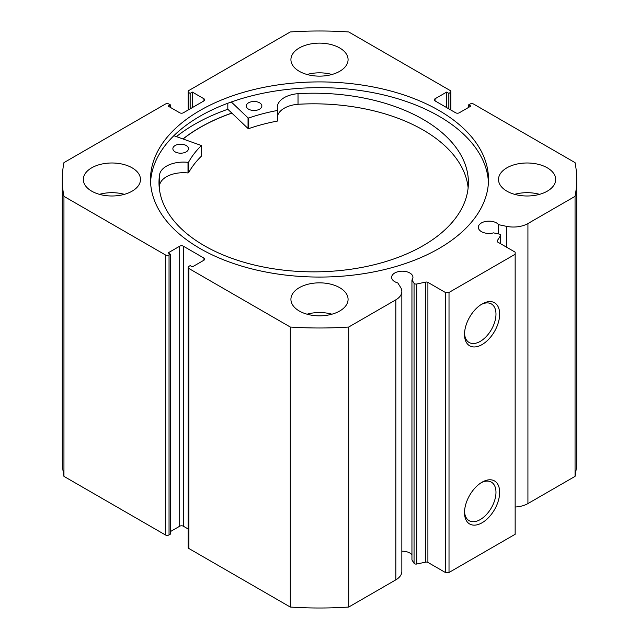 <?xml version="1.0" encoding="UTF-8"?>
<svg xmlns="http://www.w3.org/2000/svg" width="639" height="639" viewBox="0 0 639 639"><rect width="100%" height="100%" fill="white"/><g stroke="black" fill="none" stroke-linecap="round" stroke-linejoin="round"><path stroke-width="0.96" d="M173.864 135.708L201.421 145.54A137.177 79.204 0 0 0 188.609 162.146L188.01 162.354A23.915 13.81 0 0 0 159.678 174.167L159.662 184.775A154.71 89.324 0 0 0 159.255 187.834M175.174 151.89A7.796 4.497 180 0 1 172.865 148.695A7.796 4.497 180 0 1 177.666 144.542A7.796 4.497 180 0 1 186.149 145.5A7.796 4.497 180 0 1 188.457 148.695A7.796 4.497 180 0 1 183.657 152.849A7.796 4.497 180 0 1 175.174 151.89M248.579 109.181A7.796 4.497 180 0 1 246.271 105.986A7.796 4.497 180 0 1 251.071 101.833A7.796 4.497 180 0 1 259.554 102.791A7.796 4.497 180 0 1 261.862 105.986A7.796 4.497 180 0 1 257.062 110.14A7.796 4.497 180 0 1 248.579 109.181M201.421 155.844L201.421 156.148A137.177 79.204 0 0 0 188.609 172.754L188.01 172.961A23.915 13.81 0 0 0 159.678 184.775L159.662 174.167A154.71 89.324 0 0 0 158.983 182.53A154.71 89.324 0 0 0 204.728 245.935A154.71 89.324 0 0 0 373.176 264.985A154.71 89.324 0 0 0 468.403 182.53A154.71 89.324 0 0 0 422.667 119.126A154.71 89.324 0 0 0 298.014 93.669L298.022 93.677A23.915 13.81 0 0 0 277.294 107.36A23.915 13.81 0 0 0 277.773 110.124L277.422 110.475A137.177 79.204 0 0 0 248.755 117.999L248.044 117.895L231.31 101.976M468.131 187.834A154.71 89.324 0 0 0 422.667 129.733A154.71 89.324 0 0 0 298.022 104.277A23.915 13.81 0 0 0 277.781 115.172M227.819 103.246L227.819 109.269A176.676 102 0 0 0 176.46 136.594M277.773 110.243L277.422 121.075A137.177 79.204 0 0 0 248.755 128.607L248.044 128.503L227.819 109.269M298.022 93.677L298.022 104.285M500.513 243.691L500.513 235.615A2.077 1.198 0 0 0 500.641 235.208A2.077 1.198 0 0 0 500.033 234.361A2.077 1.198 0 0 0 499.275 234.082L493.484 232.868A10.655 6.15 0 0 1 481.447 231.637A10.655 6.15 0 0 1 478.331 227.292A10.655 6.15 0 0 1 484.905 221.605A10.655 6.15 0 0 1 496.511 222.939A10.655 6.15 0 0 1 498.636 224.688L498.636 233.946M401.843 551.217A10.655 6.15 180 0 1 409.823 553.015A10.655 6.15 180 0 1 411.947 554.764M203.945 260.209L203.945 258.084A2.596 1.502 180 0 1 204.704 259.146A2.596 1.502 180 0 1 203.945 260.209L192.371 266.886L190.166 265.616L188.88 266.359A2.596 1.502 0 0 0 188.122 267.421A2.596 1.502 0 0 0 188.88 268.484L290.29 327.032A257.213 148.504 0 0 0 348.71 327.032L395.829 299.827A20.536 11.861 0 0 0 401.843 291.44A20.536 11.861 0 0 0 400.605 287.382L397.785 282.909A10.655 6.15 180 0 1 394.758 281.687A10.655 6.15 180 0 1 391.635 277.342A10.655 6.15 180 0 1 398.217 271.655A10.655 6.15 180 0 1 409.823 272.989A10.655 6.15 180 0 1 412.946 277.342A10.655 6.15 180 0 1 411.947 279.938L411.947 559.956L414.056 563.302L414.056 283.285A2.077 1.198 0 0 0 416.716 283.996L425.726 282.103A2.077 1.198 180 0 1 427.906 282.382L445.343 292.454L449.017 292.454L515.154 254.266L515.154 252.149L497.717 242.077A2.077 1.198 180 0 1 497.11 241.23A2.077 1.198 180 0 1 497.238 240.823L497.238 241.638M482.086 482.173L482.086 482.173A24.857 14.346 -60 0 1 499.658 492.318A24.857 14.346 -60 0 1 482.086 522.758A24.857 14.346 -60 0 1 464.513 512.614A24.857 14.346 -60 0 1 482.086 482.173L482.086 482.173M464.537 511.512A22.253 12.852 120 0 0 469.122 520.681A22.253 12.852 120 0 0 480.248 519.579A22.253 12.852 120 0 0 494.786 499.962A22.253 12.852 120 0 0 491.375 482.133A22.253 12.852 120 0 0 481.143 482.749M482.086 303.98L482.086 303.98A24.857 14.346 -60 0 1 499.658 314.124A24.857 14.346 -60 0 1 482.086 344.565A24.857 14.346 -60 0 1 464.513 334.421A24.857 14.346 -60 0 1 482.086 303.98L482.086 303.98M464.537 333.31A22.253 12.852 120 0 0 469.122 342.488A22.253 12.852 120 0 0 480.248 341.386A22.253 12.852 120 0 0 494.786 321.768A22.253 12.852 120 0 0 491.375 303.94A22.253 12.852 120 0 0 481.143 304.555M488.436 182.355A169.008 97.575 0 0 0 439.009 116.218A169.008 97.575 0 0 0 257.126 94.532A169.008 97.575 0 0 0 150.564 182.355M199.991 248.483A169.008 97.575 0 0 0 384.175 269.642A169.008 97.575 0 0 0 488.508 179.487A169.008 97.575 0 0 0 439.009 110.491A169.008 97.575 0 0 0 254.825 89.34A169.008 97.575 0 0 0 150.492 179.487A169.008 97.575 0 0 0 199.991 248.483M132.113 167.825A28.579 16.502 0 0 0 100.962 164.247A28.579 16.502 0 0 0 83.326 179.487A28.579 16.502 0 0 0 91.696 191.157A28.579 16.502 0 0 0 122.84 194.735A28.579 16.502 0 0 0 140.484 179.487A28.579 16.502 0 0 0 132.113 167.825M124.365 194.336A28.579 16.502 0 0 0 99.444 194.336M339.708 47.965A28.579 16.502 0 0 0 308.565 44.395A28.579 16.502 0 0 0 290.921 59.635A28.579 16.502 0 0 0 299.292 71.304A28.579 16.502 0 0 0 330.435 74.883A28.579 16.502 0 0 0 348.079 59.635A28.579 16.502 0 0 0 339.708 47.965M331.961 74.483A28.579 16.502 0 0 0 307.039 74.483M339.708 287.678A28.579 16.502 0 0 0 308.565 284.099A28.579 16.502 0 0 0 290.921 299.348A28.579 16.502 0 0 0 299.292 311.009A28.579 16.502 0 0 0 330.435 314.588A28.579 16.502 0 0 0 348.079 299.348A28.579 16.502 0 0 0 339.708 287.678M331.961 314.196A28.579 16.502 0 0 0 307.039 314.196M547.303 167.825A28.579 16.502 0 0 0 516.16 164.247A28.579 16.502 0 0 0 498.516 179.487A28.579 16.502 0 0 0 506.887 191.157A28.579 16.502 0 0 0 538.038 194.735A28.579 16.502 0 0 0 555.674 179.487A28.579 16.502 0 0 0 547.303 167.825M539.556 194.336A28.579 16.502 0 0 0 514.635 194.336M500.513 235.615L497.238 240.823M527.926 223.554L527.926 503.58L575.052 476.374A257.213 148.504 180 0 0 576.713 459.513L576.713 179.487A257.213 148.504 0 0 1 575.052 196.357L527.926 223.554A20.536 11.861 180 0 1 506.384 226.318L498.636 224.688M576.713 179.487A257.213 148.504 0 0 0 575.052 162.625L473.635 104.077A2.596 1.502 0 0 0 469.961 104.077L468.675 104.82L470.879 106.09L459.305 112.776A2.596 1.502 180 0 1 455.631 112.776L435.055 100.898A2.596 1.502 180 0 1 434.296 99.836A2.596 1.502 180 0 1 435.055 98.773L435.055 100.898M450.12 109.588L450.12 92.623L448.834 93.366L446.629 92.088L435.055 98.773M450.12 92.623A2.596 1.502 0 0 0 450.878 91.561A2.596 1.502 0 0 0 450.12 90.498L348.71 31.95A257.213 148.504 0 0 0 290.29 31.95L188.88 90.498A2.596 1.502 0 0 0 188.122 91.561A2.596 1.502 0 0 0 188.88 92.623L188.88 109.588M203.945 98.773A2.596 1.502 180 0 1 204.704 99.836A2.596 1.502 180 0 1 203.945 100.898L203.945 98.773L192.371 92.088L190.166 93.366L188.88 92.623M62.287 179.487A257.213 148.504 0 0 0 63.948 196.357L165.365 254.905A2.596 1.502 0 0 0 169.039 254.905L169.039 534.923A2.596 1.502 180 0 1 165.365 534.923L63.948 476.374A257.213 148.504 180 0 1 62.287 459.513L62.287 179.487A257.213 148.504 0 0 1 63.948 162.625L165.365 104.077A2.596 1.502 0 0 1 169.039 104.077L170.325 104.82L168.121 106.09L179.695 112.776A2.596 1.502 180 0 0 183.369 112.776L203.945 100.898M179.695 246.207A2.596 1.502 180 0 1 183.369 246.207L183.369 526.224A2.596 1.502 0 0 0 179.695 526.224L179.695 246.207L168.121 252.884L170.325 254.162L169.039 254.905M203.945 258.084L183.369 246.207M411.947 279.938L414.056 283.285M449.017 292.454L449.017 572.472L515.154 534.284L515.154 254.266M449.017 572.472L445.343 572.472L445.343 292.454M427.906 282.382L427.906 562.408L445.343 572.472M427.906 562.408A2.077 1.198 0 0 0 425.726 562.128L425.726 282.103M416.716 283.996L416.716 564.021L425.726 562.128M416.716 564.021A2.077 1.198 180 0 1 414.056 563.302M188.88 268.484L188.88 548.502L290.29 607.05A257.213 148.504 180 0 0 348.71 607.05L395.829 579.845A20.536 11.861 0 0 0 401.843 571.458L401.843 291.44M188.88 548.502A2.596 1.502 180 0 1 188.122 547.439L188.122 267.421M183.369 526.224L188.122 528.972M170.325 531.632L179.695 526.224M169.039 534.923L170.325 534.18L170.325 254.162M527.926 503.58A20.536 11.861 180 0 1 515.154 507.007M63.948 476.374L63.948 196.357M575.052 196.357L575.052 476.374M290.29 327.032L290.29 607.05M348.71 607.05L348.71 327.032M468.675 107.368L468.675 104.82M446.629 107.576L446.629 92.088M448.834 108.854L448.834 93.366M190.166 108.854L190.166 93.366M192.371 107.576L192.371 92.088M170.325 107.368L170.325 104.82M231.797 113.055A169.008 97.575 0 0 0 183.066 138.871M183.177 138.911A168.88 97.503 180 0 1 231.869 113.119M248.044 117.895L248.044 128.503M248.755 117.999L248.755 128.607M277.422 110.475L277.422 121.075M188.609 162.146L188.609 172.754M201.421 145.54L201.421 156.148M188.01 162.354L188.01 172.961M165.365 534.923L165.365 254.905M395.829 299.827L395.829 579.845M506.384 226.318L506.384 247.077M277.781 110.188L277.781 120.795M201.493 145.388L201.493 155.996M450.878 91.561L450.878 110.028M188.122 110.028L188.122 91.561M500.641 235.208L500.641 243.763"/></g></svg>

